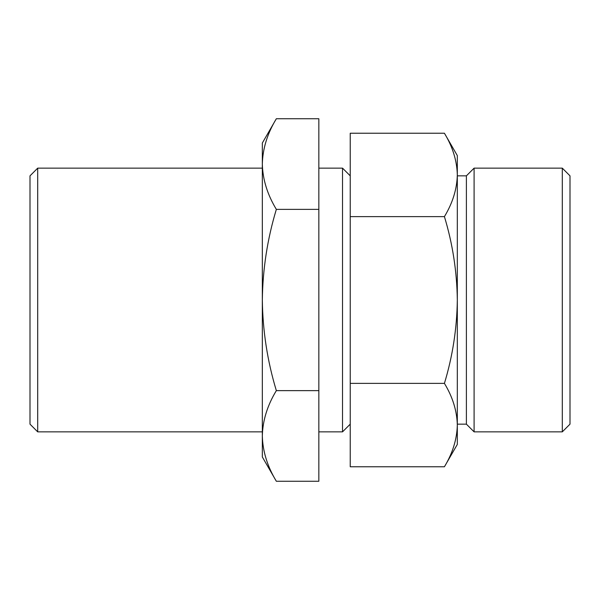 <?xml version="1.0" encoding="UTF-8"?>
<svg xmlns="http://www.w3.org/2000/svg" width="600" height="600" viewBox="0 0 600 600"><rect width="100%" height="100%" fill="white"/><g stroke="black" fill="none" stroke-linecap="round" stroke-linejoin="round"><path stroke-width="0.9" d="M318.84 118.74L318.84 481.26L276.345 481.26C267.39 466.463 262.718 451.357 262.327 435.945L262.327 143.025L276.345 118.74L318.84 118.74M276.345 481.26L262.327 456.975L262.327 435.945C262.702 420.502 267.375 405.397 276.345 390.63C267.413 361.178 262.74 330.968 262.327 300C262.74 269.025 267.413 238.815 276.345 209.37C267.39 194.572 262.718 179.468 262.327 164.055C262.702 148.613 267.375 133.507 276.345 118.74M350.235 424.155L342.525 431.857L342.525 168.142L318.84 168.142M444.42 466.763L457.32 444.42L457.32 425.07C456.967 410.865 452.67 396.967 444.42 383.377C452.64 356.28 456.938 328.485 457.32 300C456.938 271.5 452.632 243.712 444.42 216.623C452.655 203.002 456.952 189.113 457.32 174.93C456.967 160.725 452.67 146.828 444.42 133.238L350.235 133.238L350.235 466.763L444.42 466.763C452.655 453.15 456.952 439.252 457.32 425.07L457.32 155.58L444.42 133.238M562.298 168.142L562.298 431.857L570 424.155L570 175.845L562.298 168.142L474.097 168.142L474.097 431.857L466.395 424.155L466.395 175.845L457.32 175.845M30 424.155L30 175.845L37.703 168.142L37.703 431.857L30 424.155M444.42 383.377L350.235 383.377M444.42 216.623L350.235 216.623M276.345 390.63L318.84 390.63M276.345 209.37L318.84 209.37M342.525 431.857L318.84 431.857M262.327 168.142L37.703 168.142M262.327 431.857L37.703 431.857M350.235 175.845L342.525 168.142M466.395 424.155L457.32 424.155M466.395 175.845L474.097 168.142M562.298 431.857L474.097 431.857"/></g></svg>

